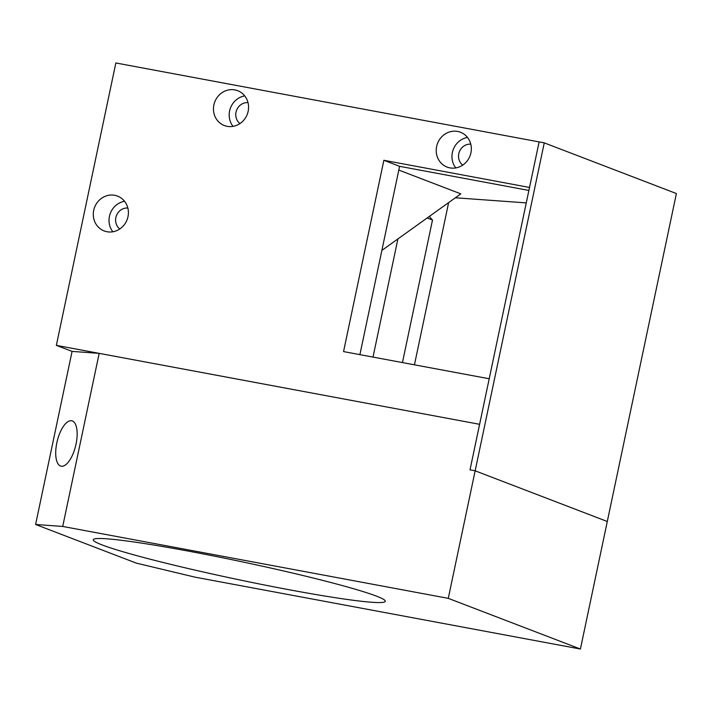 <?xml version="1.0" encoding="UTF-8"?>
<svg xmlns="http://www.w3.org/2000/svg" width="712" height="712" viewBox="0 0 712 712"><rect width="100%" height="100%" fill="white"/><g stroke="black" fill="none" stroke-linecap="round" stroke-linejoin="round"><path stroke-width="1.07" d="M76.015 444.172A23.318 9.505 -76.5 0 0 71.859 420.801A23.318 9.505 -76.5 0 0 56.844 442.784A23.318 9.505 -76.5 0 0 61.001 466.155A23.318 9.505 -76.5 0 0 76.015 444.172M127.84 208.02A11.659 10.876 -69 0 0 116.421 215.656A11.659 10.876 -69 0 0 119.803 228.97M247.998 102.617A11.659 10.876 -69 0 0 236.589 110.253A11.659 10.876 -69 0 0 239.962 123.568M470.774 144.162A11.659 10.876 -69 0 0 459.365 151.798A11.659 10.876 -69 0 0 462.738 165.113M102.208 544.965A149.235 9.114 -168.1 0 0 263.93 584.881A149.235 9.114 -168.1 0 0 385.325 601.311A149.235 9.114 -168.1 0 0 376.381 596.104A149.235 9.114 -168.1 0 0 214.659 556.188A149.235 9.114 -168.1 0 0 93.263 539.758A149.235 9.114 -168.1 0 0 102.208 544.965M580.413 649.033L607.292 521.495L475.153 470.819L607.292 521.495L676.4 193.548L544.262 142.872L448.275 598.356L580.413 649.033L194.848 577.12L136.277 563.103L35.6 524.486L72.072 351.399L99.182 353.357L479.612 424.308L470.009 469.858L475.153 470.819L470.009 469.858L539.118 141.91L115.851 62.968L56.346 345.373L72.072 351.399M99.182 353.357L62.709 526.444L448.275 598.356M62.709 526.444L35.6 524.486M528.891 190.442L399.592 166.323L528.891 190.442M455.813 197.455L456.953 197.892M373.008 357.086L397.901 238.929M427.164 217.979L432.495 220.026L402.449 362.577M432.495 220.026A18.654 17.391 111 0 1 429.47 216.323M381.872 250.41L460.833 193.86L398.8 170.07M526.266 202.893L455.368 197.776M414.446 364.82L448.631 202.6M436.643 146.467A18.654 17.391 -69 0 0 447.1 167.08A18.654 17.391 -69 0 0 470.917 152.858A18.654 17.391 -69 0 0 460.459 132.245A18.654 17.391 -69 0 0 436.643 146.467M467.49 137.443A18.654 17.391 -69 0 0 452.378 152.501A18.654 17.391 -69 0 0 455.805 167.916M213.876 104.922A18.654 17.391 -69 0 0 224.333 125.535A18.654 17.391 -69 0 0 248.15 111.312A18.654 17.391 -69 0 0 237.692 90.7A18.654 17.391 -69 0 0 213.876 104.922M244.723 95.889A18.654 17.391 -69 0 0 229.602 110.947A18.654 17.391 -69 0 0 233.029 126.371M93.708 210.325A18.654 17.391 -69 0 0 104.166 230.937A18.654 17.391 -69 0 0 127.982 216.715A18.654 17.391 -69 0 0 117.525 196.103A18.654 17.391 -69 0 0 93.708 210.325M124.555 201.291A18.654 17.391 -69 0 0 109.434 216.359A18.654 17.391 -69 0 0 112.861 231.774M359.907 354.647L399.592 166.323L383.866 160.289L529.523 187.461L539.118 141.91L544.262 142.872M56.346 345.373L479.612 424.308L489.206 378.757L343.549 351.595L383.866 160.289"/></g></svg>
